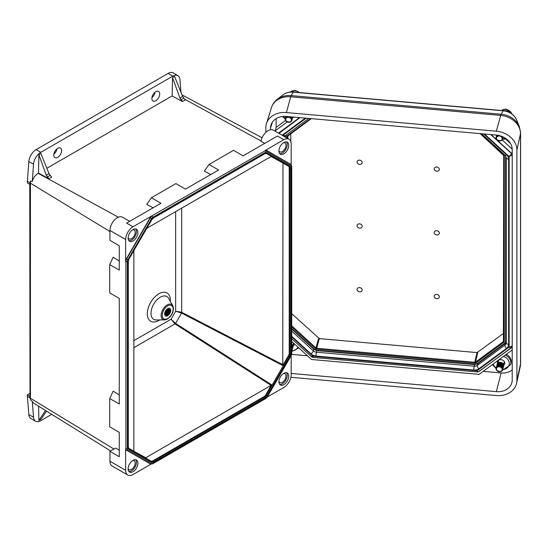 <?xml version="1.0" encoding="UTF-8"?>
<svg xmlns="http://www.w3.org/2000/svg" width="548" height="548" viewBox="0 0 548 548"><rect width="100%" height="100%" fill="white"/><g stroke="black" fill="none" stroke-linecap="round" stroke-linejoin="round"><path stroke-width="0.82" d="M167.681 308.73A4.261 2.459 120 0 0 164.9 312.483A4.261 2.459 120 0 0 165.551 315.901A4.261 2.459 120 0 0 169.812 313.442A4.261 2.459 120 0 0 169.812 308.517A4.261 2.459 120 0 0 167.681 308.73M167.681 314.86A3.24 1.87 -60 0 1 165.695 312.031A3.24 1.87 -60 0 1 169.668 309.736A3.24 1.87 -60 0 1 167.681 314.86M291.18 164.667L291.18 143.953A10.405 6.007 120 0 0 289.022 139.192A10.405 6.007 120 0 0 283.823 139.706L277.446 136.02L243.113 155.844L233.551 150.323L209.028 164.482L218.59 170.003L185.484 189.115L175.922 183.594L151.399 197.753L160.961 203.274L126.629 223.098L133.006 226.776A10.405 6.007 120 0 0 125.65 239.517L125.65 261.286A3.466 2 -60 0 1 126.369 258.875L150.125 217.72A3.466 2 -60 0 1 151.858 215.891L133.006 226.776M118.361 217.2L38.141 173.312A8.789 5.076 -60 0 0 32.27 181.525L30.674 181.011A8.734 5.042 120 0 0 30.428 183.162L30.428 398.252A8.734 5.042 120 0 0 30.674 400.115L32.27 401.321A8.789 5.076 120 0 0 33.668 403.143L110.634 450.935M129.677 221.337L122.512 217.2A10.405 6.007 120 0 0 114.498 219.988A10.405 6.007 120 0 0 109.956 230.461L109.956 240.367L119.272 245.751L119.272 270.102L109.71 264.581L109.71 292.899L119.272 298.42L119.272 404.04L109.71 398.519L109.71 426.83L119.272 432.358L119.272 456.71L109.956 451.326L109.956 461.238A10.405 6.007 120 0 0 112.114 465.999L127.807 475.061A10.405 6.007 120 0 0 133.006 474.547L150.947 464.19M45.477 410.479L38.887 420.446L40.949 419.261L46.58 411.164M38.887 420.446L38.586 406.198M51.731 414.357L40.778 420.686A10.289 5.939 -60 0 1 35.695 421.227A10.289 5.939 -60 0 1 33.524 417.199L32.27 401.321M48.984 173.634L40.949 153.57L38.887 154.755L46.265 175.202L48.82 178.73L51.622 177.114L48.984 173.634L46.265 175.202M38.887 154.755L38.511 173.1L48.82 178.73M172.538 77.597L179.915 98.037L182.47 101.565L172.161 95.934L172.538 77.597L174.6 76.405L182.628 96.469L179.915 98.037M182.47 101.565L185.265 99.948L182.628 96.469M264.718 143.371L260.964 141.343A10.405 6.007 120 0 1 266.109 132.137A10.405 6.007 120 0 1 273.329 130.129L289.022 139.192M46.84 168.284L172.161 95.934M38.141 173.312L38.511 173.1M153.118 207.802L146.754 204.39L151.399 197.753M210.747 174.531L204.383 171.12L209.028 164.482M57.698 148.33A5.548 3.206 -60 0 1 60.472 148.049A5.548 3.206 -60 0 1 61.321 152.502A5.548 3.206 -60 0 1 57.698 157.386A5.548 3.206 -60 0 1 54.923 157.666A5.548 3.206 -60 0 1 54.074 153.214A5.548 3.206 -60 0 1 57.698 148.33M155.79 91.694A5.548 3.206 -60 0 1 158.564 91.42A5.548 3.206 -60 0 1 159.413 95.866A5.548 3.206 -60 0 1 155.79 100.757A5.548 3.206 -60 0 1 153.015 101.031A5.548 3.206 -60 0 1 152.166 96.585A5.548 3.206 -60 0 1 155.79 91.694M32.27 181.525L33.524 164.201A10.289 5.939 -60 0 1 40.778 152.344L172.709 76.172A10.289 5.939 -60 0 1 177.922 75.699A10.289 5.939 -60 0 1 179.963 79.652L180.963 92.304M134.068 451.36L145.734 457.744L271.096 385.36L175.052 323.95L171.044 319.203L175.655 311.223L175.655 211.61M150.125 463.834L150.125 463.834A3.466 2 -60 0 1 150.125 463.834L126.369 450.12A3.466 2 -60 0 1 125.65 448.531L125.65 470.3A10.405 6.007 120 0 0 127.807 475.061M267.232 397.053L283.823 387.477A10.405 6.007 120 0 0 291.18 374.729L291.18 355.577M283.823 139.706L264.972 150.59A3.466 2 -60 0 1 266.705 150.419L290.707 164.277A3.466 2 -60 0 1 291.426 165.866M109.956 451.326L115.649 448.038L119.272 450.244M109.71 398.519L113.148 391.156L119.272 394.964M109.71 264.581L113.148 257.218L119.272 261.026M30.674 400.115L30.01 397.91L27.4 396.457L27.4 394.861L29.756 393.498M35.695 421.227L31.03 418.665A10.405 6.007 -60 0 1 28.839 414.589L27.4 396.457M113.909 449.045L30.428 398.252A2.425 1.404 0 0 1 30.01 397.917L30.01 396.368L27.4 394.861M30.01 396.368L29.756 184.231M27.4 181.367L27.4 182.964L30.01 184.368L30.01 182.82L27.4 181.367L28.839 161.578A10.405 6.007 -60 0 1 36.168 149.59L168.099 73.418A10.405 6.007 -60 0 1 173.367 72.939L177.922 75.699M109.956 231.551L30.428 183.162A2.425 1.404 0 0 1 30.01 182.82L30.674 181.011M56.937 148.851A5.548 3.206 -60 0 1 53.848 154.2M155.029 92.222A5.548 3.206 -60 0 1 151.94 97.571M282.974 163.366L282.761 365.516L288.501 355.577A3.466 2 120 0 0 289.214 353.159L289.214 167.791A3.466 2 120 0 0 288.501 166.208L266.376 153.433M146.919 228.208L271.096 156.509L282.761 162.893L271.616 156.461M133.856 450.881L133.856 250.826M128.821 258.957L128.307 261.663L128.307 447.024L128.821 448.333L150.94 461.101A3.466 2 120 0 0 152.673 460.93L264.157 396.56A3.466 2 120 0 0 265.89 394.731L271.096 385.36M151.858 215.891L265.211 150.734A3.466 2 -60 0 1 266.951 150.556L290.707 164.277A1.041 0.849 -60 0 1 290.92 165.599L267.164 151.885A2.425 1.404 120 0 0 265.951 152.008L152.844 217.309A2.425 1.404 120 0 0 151.625 218.59L127.869 259.738A2.425 1.404 120 0 0 127.369 261.43L127.369 448.675A2.425 1.404 120 0 0 127.869 449.785L151.625 463.498A2.425 1.404 120 0 0 152.844 463.382L265.951 398.074A2.425 1.404 120 0 0 267.164 396.793L290.92 355.645A2.425 1.404 120 0 0 291.426 353.953L291.426 166.715A2.425 1.404 120 0 0 290.92 165.599M283.823 142.535A6.939 4.007 120 0 0 279.288 148.652A6.939 4.007 120 0 0 280.357 154.207A6.939 4.007 120 0 0 287.289 150.2A6.939 4.007 120 0 0 287.289 142.192A6.939 4.007 120 0 0 283.823 142.535M283.823 373.318A6.939 4.007 120 0 0 279.288 379.428A6.939 4.007 120 0 0 280.357 384.984A6.939 4.007 120 0 0 287.289 380.983A6.939 4.007 120 0 0 287.289 372.976A6.939 4.007 120 0 0 283.823 373.318M133.006 229.612A6.939 4.007 120 0 0 128.479 235.722A6.939 4.007 120 0 0 129.54 241.278A6.939 4.007 120 0 0 136.473 237.277A6.939 4.007 120 0 0 136.473 229.263A6.939 4.007 120 0 0 133.006 229.612M126.369 450.12L126.615 450.257A3.466 2 -60 0 1 125.896 448.675L125.896 261.43A3.466 2 -60 0 1 126.615 259.012L150.371 217.864A3.466 2 -60 0 1 152.104 216.035A1.041 0.603 -120 0 1 152.844 217.309M133.006 460.389A6.939 4.007 120 0 0 128.479 466.499A6.939 4.007 120 0 0 129.54 472.061A6.939 4.007 120 0 0 136.473 468.054A6.939 4.007 120 0 0 136.473 460.046A6.939 4.007 120 0 0 133.006 460.389M145.734 457.744L145.213 457.792M265.89 153.152L288.988 166.489L265.89 153.152M288.501 166.208L288.988 166.489L288.501 166.208M167.681 308.668A4.336 2.5 120 0 0 164.852 312.49A4.336 2.5 120 0 0 165.517 315.963A4.336 2.5 120 0 0 169.853 313.463A4.336 2.5 120 0 0 169.853 308.456A4.336 2.5 120 0 0 167.681 308.668M181.703 208.124L181.703 312.291L175.655 311.223L181.573 313.059L175.593 323.409L171.044 319.203L133.856 340.678M291.426 353.953A1.041 0.603 -0 0 0 291.728 353.529L291.084 355.741L267.328 396.889L265.732 398.554L152.625 463.855L150.371 463.978L126.615 450.257A1.041 0.849 -60 0 0 127.869 449.785M128.883 240.716A6.939 4.007 120 0 0 135.007 236.428A6.939 4.007 120 0 0 135.657 228.975M128.109 237.825A5.151 2.973 120 0 0 128.896 238.846A5.151 2.973 120 0 0 134.109 235.907A5.151 2.973 120 0 0 134.048 229.927A5.151 2.973 120 0 0 132.767 229.756M279.699 153.646A6.939 4.007 120 0 0 285.816 149.351A6.939 4.007 120 0 0 286.474 141.905M278.925 150.748A5.151 2.973 120 0 0 279.713 151.775A5.151 2.973 120 0 0 284.926 148.837A5.151 2.973 120 0 0 284.864 142.857A5.151 2.973 120 0 0 283.583 142.686M279.699 384.422A6.939 4.007 120 0 0 285.816 380.134A6.939 4.007 120 0 0 286.474 372.688M278.925 381.531A5.151 2.973 120 0 0 279.713 382.552A5.151 2.973 120 0 0 284.926 379.62A5.151 2.973 120 0 0 284.864 373.633A5.151 2.973 120 0 0 283.583 373.462M128.883 471.499A6.939 4.007 120 0 0 135.007 467.204A6.939 4.007 120 0 0 135.657 459.758M128.109 468.602A5.151 2.973 120 0 0 128.896 469.622A5.151 2.973 120 0 0 134.109 466.69A5.151 2.973 120 0 0 134.048 460.71A5.151 2.973 120 0 0 132.767 460.532M166.332 310.935A2.719 1.569 -60 0 1 165.9 311.675M167.113 310.093A2.719 1.569 -60 0 1 165.565 312.771M167.585 309.791A2.719 1.569 -60 0 1 165.667 313.271A2.719 1.569 -60 0 1 165.537 313.34M167.969 309.641A2.719 1.569 -60 0 1 166.113 313.524A2.719 1.569 -60 0 1 165.606 313.744M168.298 309.593A2.719 1.569 -60 0 1 166.565 313.785A2.719 1.569 -60 0 1 165.722 314.045M168.579 309.627A2.719 1.569 -60 0 1 168.722 311.853A2.719 1.569 -60 0 1 167.01 314.045A2.719 1.569 -60 0 1 165.893 314.278M167.455 314.305A2.719 1.569 -60 0 1 165.791 311.928A2.719 1.569 -60 0 1 169.127 310.004A2.719 1.569 -60 0 1 167.455 314.305M265.828 132.397L265.828 127.725A20.81 16.789 14.9 0 1 266.451 123.615A20.81 16.789 14.9 0 1 286.392 112.559L496.344 131.191A20.81 16.789 14.9 0 1 516.915 150.001L516.915 380.36A20.81 16.789 14.9 0 1 516.593 383.305A20.81 16.789 14.9 0 1 496.344 395.526L290.885 377.291M291.18 373.441L496.344 391.642A16.056 12.96 -165.1 0 0 511.969 382.216A16.056 12.96 -165.1 0 0 512.216 379.942L512.216 149.59A16.056 12.96 -165.1 0 0 496.344 135.068L286.392 116.436A16.056 12.96 -165.1 0 0 271.007 124.971A16.056 12.96 -165.1 0 0 270.52 128.143L270.52 129.725M483.206 371.366L501.139 372.962A15.228 12.289 -165.1 0 0 512.216 369.927M291.728 341.404L311.504 359.495L479.137 374.366L512.216 349.98M291.632 354.371L307.435 355.775M276.137 118.635L276.137 127.396L275.144 131.178M502.167 139.973L512.209 149.159M275.144 130.835L287.227 121.93M292.427 118.101L293.783 117.094M299.544 117.608L278.507 133.116M512.216 153.919L491.097 134.603M478.178 371.907L512.216 347.213M503.722 365.119A3.761 3.035 -165.1 0 0 504.701 363.619A3.761 3.035 -165.1 0 0 501.824 359.817A3.761 3.035 -165.1 0 0 497.433 361.68A3.761 3.035 -165.1 0 0 497.536 363.475M292.913 346.411A3.761 3.035 -165.1 0 0 293.892 344.911A3.761 3.035 -165.1 0 0 293.666 343.178M276.137 127.396L285.563 120.444M505.482 138.897L510.483 143.473M503.968 139.076L502.585 138.815M506.4 354.268A9.802 7.912 14.9 0 1 510.962 363.571L510.585 364.763A9.748 7.864 14.9 0 0 505.263 355.104M436.756 298.667A2.603 2.096 -165.1 0 0 438.982 295.68A2.603 2.096 -165.1 0 0 434.53 295.283A2.603 2.096 -165.1 0 0 436.756 298.667M359.632 291.824A2.603 2.096 -165.1 0 0 361.858 288.837A2.603 2.096 -165.1 0 0 357.406 288.44A2.603 2.096 -165.1 0 0 359.632 291.824M359.632 228.112A2.603 2.096 -165.1 0 0 361.858 225.125A2.603 2.096 -165.1 0 0 357.406 224.728A2.603 2.096 -165.1 0 0 359.632 228.112M436.756 234.955A2.603 2.096 -165.1 0 0 438.982 231.968A2.603 2.096 -165.1 0 0 434.53 231.571A2.603 2.096 -165.1 0 0 436.756 234.955M436.756 171.243A2.603 2.096 -165.1 0 0 438.982 168.257A2.603 2.096 -165.1 0 0 434.53 167.859A2.603 2.096 -165.1 0 0 436.756 171.243M359.632 164.4A2.603 2.096 -165.1 0 0 361.858 161.413A2.603 2.096 -165.1 0 0 357.406 161.016A2.603 2.096 -165.1 0 0 359.632 164.4M290.789 133.753L290.789 141.446M291.728 313.675L319.361 338.602L477.02 352.59L503.694 333.273M285.063 136.315L285.056 136.267A0.692 0.397 -0 0 1 285.063 136.212L285.083 135.897M506.256 341.973L505.16 343.418A0.692 0.343 53.6 0 1 505.092 343.528L477.534 363.845A0.692 0.343 53.6 0 0 477.603 363.742L504.968 343.562M490.768 134.575L511.702 153.721L509.14 156.55L484.507 134.02M512.305 154.981L509.14 156.55L509.14 347.076L512.305 345.973M278.953 133.376L299.927 117.635M512.257 346.322L511.394 347.59L478.884 371.565L477.411 371.976L312.798 357.371L311.572 356.83L291.728 338.678M511.702 347.117C511.311 347.973 510.455 347.959 509.14 347.076L477 370.777C478.075 371.832 478.794 371.948 479.158 371.112M477.705 371.482C477.431 372.291 477.198 372.058 477 370.777L312.853 356.207C311.826 357.084 311.387 357.091 311.531 356.241M312.99 356.864C312.75 357.68 312.709 357.46 312.853 356.207L291.728 336.89M298.427 91.927A5.877 4.747 14.9 0 1 299.187 92.55M290.481 92.03A5.877 4.747 14.9 0 1 293.728 90.68M290.228 92.057A6.206 5.007 14.9 0 1 294.893 90.687A6.206 5.007 14.9 0 1 299.229 92.55M293.064 92.009A6.234 5.028 14.9 0 1 294.543 91.996A6.234 5.028 14.9 0 1 296.002 92.269M292.584 117.457A3.363 2.713 14.9 0 0 292.701 116.998A3.363 2.713 14.9 0 1 292.694 117.06M292.618 116.991A3.363 2.713 14.9 0 1 292.481 117.847M292.461 116.977A3.363 2.713 14.9 0 1 292.379 118.238M292.228 116.957A3.363 2.713 14.9 0 1 292.276 118.635M285.796 116.909A3.363 2.713 14.9 0 1 285.946 116.402M291.906 116.93A3.363 2.713 14.9 0 1 292.166 119.026M285.693 117.299A3.363 2.713 14.9 0 1 286.056 116.409M291.481 116.888A3.363 2.713 14.9 0 1 292.063 119.416M285.583 117.697A3.363 2.713 14.9 0 1 286.268 116.429M290.193 116.772A2.713 2.185 14.9 0 1 290.776 117.21M290.906 116.84A3.363 2.713 14.9 0 1 291.961 119.813M285.481 118.087A3.363 2.713 14.9 0 1 286.638 116.457M287.7 116.813A2.713 2.185 14.9 0 1 288.721 116.738A2.713 2.185 14.9 0 1 290.666 117.601M290.022 116.758A3.363 2.713 14.9 0 1 291.851 120.204M285.378 118.478A3.363 2.713 14.9 0 1 287.316 116.519M286.364 117.936A2.713 2.185 14.9 0 1 288.618 117.128A2.713 2.185 14.9 0 1 291.262 119.245M288.563 116.793A3.363 2.713 14.9 0 1 291.44 121.17A3.363 2.713 14.9 0 1 285.686 120.656A3.363 2.713 14.9 0 1 288.563 116.793M288.522 117.32A2.891 2.336 14.9 0 1 291.385 119.964A2.891 2.336 14.9 0 1 288.46 122.04L287.858 121.951L287.981 121.464L287.974 121.985A0.397 0.397 0 0 1 287.858 121.951L287.412 121.759A2.891 2.336 14.9 0 1 285.72 118.964A2.891 2.336 14.9 0 1 288.522 117.32M498.694 362.947A2.877 2.322 14.9 0 1 500.454 362.598A2.877 2.322 14.9 0 1 502.982 364.091M497.125 364.434A3.363 2.713 14.9 0 1 500.42 362.351A3.363 2.713 14.9 0 1 503.605 366.153M499.344 363.153A2.713 2.185 14.9 0 1 500.365 363.077A2.713 2.185 14.9 0 1 502.317 363.947M497.022 364.824A3.363 2.713 14.9 0 1 500.31 362.749A3.363 2.713 14.9 0 1 503.502 366.55M499.242 363.55A2.713 2.185 14.9 0 1 500.262 363.475A2.713 2.185 14.9 0 1 502.208 364.338M496.92 365.215A3.363 2.713 14.9 0 1 500.208 363.139A3.363 2.713 14.9 0 1 503.393 366.941M499.132 363.94A2.713 2.185 14.9 0 1 500.16 363.865A2.713 2.185 14.9 0 1 502.105 364.735M496.81 365.612A3.363 2.713 14.9 0 1 500.105 363.53A3.363 2.713 14.9 0 1 503.29 367.331M499.029 364.338A2.713 2.185 14.9 0 1 500.05 364.256A2.713 2.185 14.9 0 1 502.002 365.126M496.707 366.002A3.363 2.713 14.9 0 1 500.002 363.927A3.363 2.713 14.9 0 1 503.187 367.729M498.927 364.728A2.713 2.185 14.9 0 1 499.947 364.653A2.713 2.185 14.9 0 1 501.9 365.516M496.604 366.393A3.363 2.713 14.9 0 1 499.892 364.317A3.363 2.713 14.9 0 1 503.085 368.119M498.817 365.119A2.713 2.185 14.9 0 1 499.845 365.043A2.713 2.185 14.9 0 1 501.79 365.913M496.502 366.79A3.363 2.713 14.9 0 1 499.79 364.708A3.363 2.713 14.9 0 1 502.975 368.509M498.714 365.516A2.713 2.185 14.9 0 1 499.735 365.434A2.713 2.185 14.9 0 1 501.687 366.304M496.392 367.181A3.363 2.713 14.9 0 1 499.687 365.105A3.363 2.713 14.9 0 1 502.872 368.907M498.612 365.906A2.713 2.185 14.9 0 1 499.632 365.831A2.713 2.185 14.9 0 1 501.584 366.694M496.289 367.571A3.363 2.713 14.9 0 1 499.584 365.495A3.363 2.713 14.9 0 1 502.769 369.297M498.509 366.297A2.713 2.185 14.9 0 1 499.529 366.222A2.713 2.185 14.9 0 1 501.482 367.091M496.187 367.968A3.363 2.713 14.9 0 1 499.475 365.886A3.363 2.713 14.9 0 1 502.66 369.695M497.173 367.427A2.713 2.185 14.9 0 1 499.427 366.612A2.713 2.185 14.9 0 1 502.071 368.729M499.372 366.283A3.363 2.713 14.9 0 1 502.249 370.654A3.363 2.713 14.9 0 1 496.495 370.14A3.363 2.713 14.9 0 1 499.372 366.283M499.338 366.804A2.891 2.336 14.9 0 1 502.194 369.448A2.891 2.336 14.9 0 1 499.269 371.523L498.666 371.441L498.79 370.948L498.783 371.469A0.397 0.397 0 0 1 498.666 371.441L498.221 371.243A2.891 2.336 14.9 0 1 496.529 368.448A2.891 2.336 14.9 0 1 499.338 366.804M509.236 110.634A5.877 4.747 14.9 0 1 511.435 113.58M501.564 110.511A5.877 4.747 14.9 0 1 504.537 109.388M501.372 110.491A6.206 5.007 14.9 0 1 505.701 109.394A6.206 5.007 14.9 0 1 511.647 113.731L505.996 109.011L501.304 110.484M503.852 110.717A6.234 5.028 14.9 0 1 505.352 110.696A6.234 5.028 14.9 0 1 509.599 112.484M503.187 136.952A3.363 2.713 14.9 0 1 503.085 137.343M496.604 135.616A3.363 2.713 14.9 0 1 496.755 135.109M503.112 136.918A3.363 2.713 14.9 0 1 502.975 137.733M496.502 136.007A3.363 2.713 14.9 0 1 496.858 135.123M502.948 136.842A3.363 2.713 14.9 0 1 502.872 138.123M496.392 136.404A3.363 2.713 14.9 0 1 497.07 135.144M502.667 136.712A3.363 2.713 14.9 0 1 502.769 138.521M496.289 136.794A3.363 2.713 14.9 0 1 497.406 135.192M498.509 135.52A2.713 2.185 14.9 0 1 498.851 135.452M502.187 136.507A3.363 2.713 14.9 0 1 502.66 138.911M496.187 137.185A3.363 2.713 14.9 0 1 497.954 135.281M497.173 136.644A2.713 2.185 14.9 0 1 499.427 135.836A2.713 2.185 14.9 0 1 502.071 137.945M501.242 136.144A3.363 2.713 14.9 0 1 501.482 140.555A3.363 2.713 14.9 0 1 496.317 139.048A3.363 2.713 14.9 0 1 498.988 135.486M499.338 136.02A2.891 2.336 14.9 0 1 502.194 138.665A2.891 2.336 14.9 0 1 499.269 140.74L498.666 140.658L498.79 140.172L498.783 140.692A0.397 0.397 0 0 1 498.666 140.658L498.221 140.466A2.891 2.336 14.9 0 1 496.529 137.671A2.891 2.336 14.9 0 1 499.338 136.02M291.728 344.829A2.877 2.322 14.9 0 1 292.173 345.384M291.728 344.466A3.363 2.713 14.9 0 1 292.796 347.446M291.728 344.945A3.363 2.713 14.9 0 1 292.694 347.843M291.728 345.425A3.363 2.713 14.9 0 1 292.584 348.233M291.728 345.918A3.363 2.713 14.9 0 1 292.481 348.631M291.728 346.418A3.363 2.713 14.9 0 1 292.379 349.021M291.728 346.925A3.363 2.713 14.9 0 1 292.276 349.412M291.728 347.446A3.363 2.713 14.9 0 1 292.166 349.809M291.728 347.987A3.363 2.713 14.9 0 1 292.063 350.199M291.728 348.542A3.363 2.713 14.9 0 1 291.961 350.59M291.728 349.131A3.363 2.713 14.9 0 1 291.851 350.987M291.728 349.768A3.363 2.713 14.9 0 1 291.728 351.432M261.033 140.98L184.518 99.113M159.68 319.929A16.317 9.426 -60 0 1 147.323 314.251A16.317 9.426 -60 0 1 158.852 293.79A16.317 9.426 -60 0 1 170.366 301.421M175.518 323.361A1.041 0.575 120.7 0 1 174.997 323.909L133.856 347.665M109.956 461.238L125.65 470.3M125.65 448.531L125.896 448.675A1.041 0.603 0 0 0 127.369 448.675M125.65 261.286L125.896 261.43A1.041 0.603 0 0 0 127.369 261.43M109.956 230.461L125.65 239.517M264.972 150.59L265.211 150.734A1.041 0.603 -120 0 1 265.951 152.008M33.524 417.199L28.839 414.589M33.524 164.201L28.839 161.578M172.709 76.172L168.099 73.418M40.778 152.344L36.168 149.59M181.491 313.011A1.041 0.575 -60.7 0 0 181.703 312.291L282.974 364.79M128.965 449.216A0.692 0.569 120 0 0 128.821 448.333L151.426 461.382A3.466 2 120 0 0 153.166 461.211L264.65 396.848A3.466 2 120 0 0 266.383 395.019L288.988 355.858A3.466 2 120 0 0 289.707 353.439L289.707 168.078A3.466 2 120 0 0 288.988 166.489A0.692 0.569 120 0 0 289.824 166.174A4.165 2.404 -60 0 1 290.687 168.078L290.687 353.439A4.165 2.404 -60 0 1 289.824 356.344L267.219 395.498A4.165 2.404 -60 0 1 265.136 397.697L153.652 462.06A4.165 2.404 -60 0 1 151.57 462.265L128.965 449.216A4.165 2.404 -60 0 1 128.102 447.312L128.102 261.944A4.165 2.404 -60 0 1 128.965 259.046L151.57 219.885A4.165 2.404 -60 0 1 153.652 217.686L265.136 153.324A4.165 2.404 -60 0 1 267.219 153.118L289.824 166.174M282.761 365.516L181.573 313.059A1.041 0.603 -62.6 0 0 181.765 312.319M175.052 323.95A1.041 0.603 -57.4 0 0 175.593 323.409L271.616 384.812M265.89 394.731L267.219 395.498M288.501 355.577L289.824 356.344M266.951 150.556L266.951 150.556A1.041 0.849 -60 0 1 267.164 151.885M150.125 217.72L151.625 218.59M126.369 258.875L127.869 259.738M151.625 463.498A1.041 0.849 -60 0 1 150.371 463.978L126.615 450.257M264.157 396.56L264.65 396.848A0.692 0.397 -120 0 1 265.136 397.697M152.673 460.93L153.166 461.211A0.692 0.397 -120 0 1 153.652 462.06M289.214 167.791L289.707 168.078A0.692 0.397 180 0 0 290.687 168.078M289.214 353.159L289.707 353.439A0.692 0.397 180 0 0 290.687 353.439M267.219 153.118A0.692 0.569 120 0 1 266.383 153.433L264.992 153.639A0.692 0.397 -120 0 0 265.136 153.324M264.65 153.604A0.692 0.397 -120 0 0 264.992 153.639L153.508 218.008A0.692 0.397 -120 0 0 153.652 217.686M153.508 218.008L151.68 219.947L128.965 259.046M151.426 461.382L151.426 461.382A0.692 0.569 120 0 1 151.57 462.265M160.29 297.194A13.166 7.604 120 0 0 151.221 310.737A13.166 7.604 120 0 0 156.18 319.957L164.544 319.881A8.679 5.007 -60 0 1 161.276 313.805A8.679 5.007 -60 0 1 167.25 304.88A8.679 5.007 -60 0 1 172.757 305.654L168.64 298.372A13.166 7.604 120 0 0 160.29 297.194M167.25 319.046A8.679 5.007 -60 0 1 164.544 319.881L167.551 318.95L170.223 316.648C173.291 312.716 174.134 309.051 172.757 305.654M167.681 305.9A7.727 4.466 120 0 0 162.948 318.1A7.727 4.466 120 0 0 172.415 312.634A7.727 4.466 120 0 0 167.681 305.9M183.731 98.243L180.963 99.839M50.08 175.401L47.32 176.997M291.426 166.715A1.041 0.603 0 0 0 291.728 166.291L291.728 353.529M265.732 398.554A1.041 0.603 -120 0 0 265.951 398.074M152.625 463.855A1.041 0.603 -120 0 0 152.844 463.382M516.915 380.36L520.532 363.906A8.672 5.007 180 0 0 520.6 363.276L520.223 366.749A20.057 16.187 -165.1 0 0 520.532 363.906L520.532 133.554L516.915 150.001M520.6 363.276L520.6 132.924A8.672 5.007 180 0 1 520.532 133.554A20.057 16.187 -165.1 0 0 500.708 115.416L496.344 131.191M266.451 123.615L271.534 107.449A20.057 16.187 -165.1 0 1 290.755 96.791A8.672 1.075 95.1 0 1 291.194 95.612L293.228 92.16A14.33 11.57 -165.1 0 0 283.001 94.859L277.288 99.284A19.481 15.721 14.9 0 1 291.194 95.612L501.146 114.244A8.672 1.075 95.1 0 0 500.708 115.416L290.755 96.791L286.392 112.559M501.146 114.244L503.18 110.792L293.228 92.16A4.336 0.534 95.1 0 1 293.379 92.037L503.331 110.662A4.336 0.534 95.1 0 0 503.18 110.792A14.33 11.57 -165.1 0 1 516.538 119.772L519.299 126.444A19.481 15.721 14.9 0 0 501.146 114.244M501.139 372.962L496.344 391.642M272.411 122.108L270.52 128.143M493.138 364.043A8.357 6.747 -165.1 0 0 496.207 367.859M502.701 369.585A8.357 6.747 -165.1 0 0 509.298 363.81A8.357 6.747 -165.1 0 0 503.454 356.44M291.892 350.884A8.357 6.747 -165.1 0 0 297.975 347.117M283.337 116.409A8.357 6.747 -165.1 0 0 285.398 118.375M502.701 138.808A8.357 6.747 -165.1 0 0 505.352 138.178M305.346 118.121L282.151 135.219M483.761 133.952L506.503 154.755A7.282 5.877 14.9 0 1 508.613 159.146L508.613 344.384A7.282 5.877 14.9 0 1 506.503 348.405L478.89 368.763A7.282 5.877 14.9 0 1 473.801 370.051L316.052 356.056A7.282 5.877 14.9 0 1 310.963 353.864L291.728 336.267M282.686 135.527A7.282 5.877 14.9 0 1 283.35 134.959L306.092 118.183M512.216 154.481A2.082 1.678 14.9 0 0 511.702 153.721L511.757 153.502M279.096 132.685L278.994 133.075A2.082 1.678 14.9 0 0 278.774 133.267M291.728 331.095L313.326 350.85A4.507 3.637 -165.1 0 0 316.47 352.206L474.219 366.208A4.507 3.637 -165.1 0 0 477.37 365.406L477.849 363.612M473.801 370.051A2.774 0.343 -84.9 0 1 474.219 366.208L474.643 364.632M478.89 368.763A2.774 1.377 -126.4 0 1 477.37 365.406L504.982 345.048L505.475 343.192M506.503 348.405A2.774 1.377 -126.4 0 1 504.982 345.048A4.507 3.637 -165.1 0 0 506.188 343.322A4.507 3.637 -165.1 0 0 506.27 342.932M284.659 136.671L284.761 136.288M310.963 353.864A2.774 0.891 132.5 0 0 313.326 350.85L313.757 349.227M316.052 356.056A2.774 0.343 -84.9 0 1 316.47 352.206L316.888 350.638M311.216 118.642L288.077 135.698L287.775 138.466M287.899 135.904L287.775 136.274A0.692 0.397 -0 0 1 286.988 136.596L287.495 135.637A0.692 0.343 53.6 0 0 288.008 135.801A0.692 0.343 53.6 0 0 288.077 135.698M291.728 325.786L315.949 347.946L318.635 338.287M319.361 338.602L316.682 348.261L474.801 362.29L477.02 352.59M315.949 347.946L316.682 348.261L316.58 349.206L315.367 348.686L315.949 347.946M477.746 352.405L475.527 362.105L503.4 341.555L503.694 340.075M474.698 363.235L474.801 362.29L475.527 362.105A0.692 0.343 53.6 0 0 475.911 362.927L474.698 363.235L316.58 349.206M503.701 340.979A0.692 0.397 -0 0 0 504.283 341.418L503.783 342.377A0.692 0.343 53.6 0 1 503.4 341.555L503.701 155.529M504.283 155.879A0.692 0.397 -0 0 1 503.694 155.481L503.694 155.481A0.692 0.397 -0 0 1 503.701 155.433L503.4 154.81L503.783 154.831L504.283 155.879L504.283 341.418M287.495 135.637L310.62 118.587M286.988 138.014L286.988 136.596M315.367 348.686L291.728 327.06M503.783 342.377L475.911 362.927M480.658 133.678L503.783 154.831M286.7 134.65L285.645 137.24M291.728 328.629L314.257 349.24L316.799 350.336L474.472 364.324L477.013 363.68L504.571 343.363L505.626 341.356L505.605 155.824M285.124 135.609L285.056 136.267A0.692 0.397 -0 0 0 285.645 136.664M313.874 349.213L314.257 349.24M477.013 363.68A0.692 0.343 53.6 0 0 477.534 363.845L474.513 364.625L316.847 350.631L313.894 349.357L291.728 329.081M504.571 343.363A0.692 0.343 53.6 0 0 505.092 343.528L506.284 341.897M505.626 341.356A0.692 0.397 -0 0 0 506.256 341.219M506.503 154.755A2.774 0.891 132.5 0 1 505.05 155.221L481.589 133.76M508.613 159.146A2.774 1.603 180 0 1 506.256 157.564L505.05 155.221M308.723 118.416L285.419 135.603A2.774 1.377 -126.4 0 1 283.35 134.959M508.613 344.384A2.774 1.603 180 0 1 506.256 342.801L506.256 157.564M181.991 94.866L262.102 137.754M291.728 166.291L290.707 164.277M520.223 366.749L516.593 383.305M283.001 94.859C285.981 92.653 289.44 91.715 293.379 92.037M503.331 110.662C509.585 111.429 513.99 114.464 516.538 119.772M271.534 107.449C272.603 104.154 274.521 101.435 277.288 99.284M520.6 132.924L519.299 126.444M492.412 364.584L496.063 368.489M502.509 370.208L510.585 364.763M298.859 347.925L291.728 351.501M285.255 119.005L282.467 116.498M503.66 139.329L506.071 138.678M287.81 136.062L311.278 118.649M480.117 133.63L503.694 155.481L503.687 341.109M285.419 135.603L284.501 136.87M506.256 342.801L506.188 343.322M299.592 92.585L295.187 90.304L290.187 92.057M296.742 92.331L293.557 92.05M503.557 364.482L504.324 361.605M497.995 363.002L498.762 360.125M508.907 112.148L505.592 110.573L504.297 110.778M292.748 345.774L293.488 343.014"/></g></svg>
